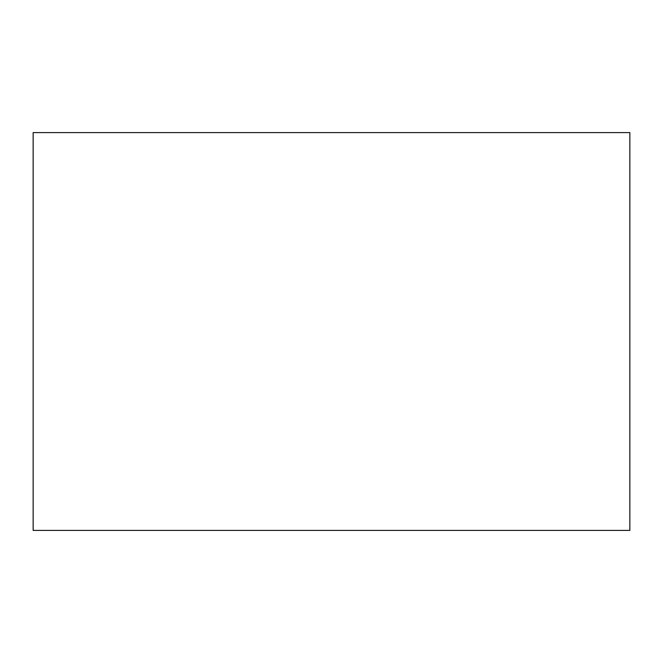 <?xml version="1.0" encoding="UTF-8"?>
<svg xmlns="http://www.w3.org/2000/svg" width="663" height="663" viewBox="0 0 663 663"><rect width="100%" height="100%" fill="white"/><g stroke="black" fill="none" stroke-linecap="round" stroke-linejoin="round"><path stroke-width="0.99" d="M33.15 530.4L33.15 132.6L629.85 132.6L629.85 530.4L33.15 530.4L629.85 530.4L629.85 132.6L33.15 132.6L33.15 530.4"/></g></svg>
